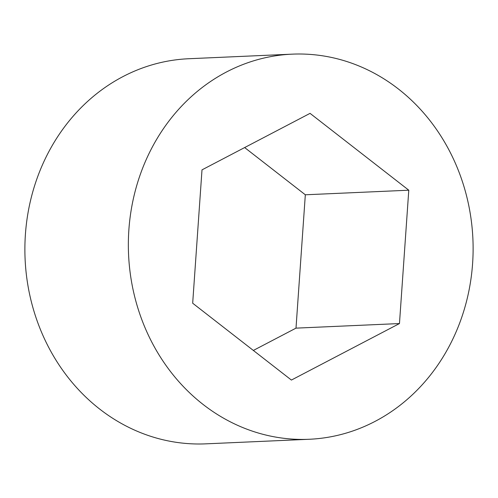 <?xml version="1.0" encoding="UTF-8"?>
<svg xmlns="http://www.w3.org/2000/svg" width="498" height="498" viewBox="0 0 498 498"><rect width="100%" height="100%" fill="white"/><g stroke="black" fill="none" stroke-linecap="round" stroke-linejoin="round"><path stroke-width="0.75" d="M309.252 439.267L205.792 443.849A192.745 172.345 -92.5 0 1 183.843 443.251A192.745 172.345 -92.5 0 1 24.9 246.635A192.745 172.345 -92.5 0 1 188.748 58.733L292.208 54.151A192.745 172.345 -92.5 0 1 314.157 54.749A192.745 172.345 -92.5 0 1 473.1 251.366A192.745 172.345 -92.5 0 1 309.252 439.267A192.745 172.345 -92.5 0 1 287.309 438.676A192.745 172.345 -92.5 0 1 128.366 242.059A192.745 172.345 -92.5 0 1 292.208 54.151M244.649 147.564L305.324 194.786L295.999 328.138L253.351 350.436M399.464 323.557L291.405 380.061L192.676 303.214L202.001 169.862L310.055 113.357L408.783 190.205L399.464 323.557L295.999 328.138M305.324 194.786L408.783 190.205"/></g></svg>
